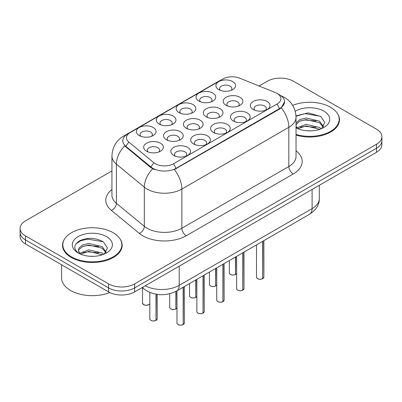 <?xml version="1.0" encoding="UTF-8"?>
<svg xmlns="http://www.w3.org/2000/svg" width="402" height="402" viewBox="0 0 402 402"><rect width="100%" height="100%" fill="white"/><g stroke="black" fill="none" stroke-linecap="round" stroke-linejoin="round"><path stroke-width="0.6" d="M159.152 124.062L159.152 124.062A9.839 5.678 180 0 1 159.152 116.027A9.839 5.678 180 0 1 173.066 116.027A9.839 5.678 180 0 1 173.066 124.062A9.839 5.678 180 0 1 159.152 124.062M171.453 124.816A6.151 3.553 0 0 0 172.257 123.057A6.151 3.553 0 0 0 170.458 120.55A6.151 3.553 0 0 0 163.755 119.776A6.151 3.553 0 0 0 159.961 123.057A6.151 3.553 0 0 0 160.765 124.816M179.031 112.585L179.031 112.585A9.839 5.678 180 0 1 179.031 104.55A9.839 5.678 180 0 1 192.945 104.55A9.839 5.678 180 0 1 192.945 112.585A9.839 5.678 180 0 1 179.031 112.585M191.332 113.339A6.151 3.553 0 0 0 192.141 111.58A6.151 3.553 0 0 0 190.337 109.068A6.151 3.553 0 0 0 183.639 108.299A6.151 3.553 0 0 0 179.84 111.58A6.151 3.553 0 0 0 180.649 113.339M198.915 101.108L198.915 101.108A9.839 5.678 180 0 1 198.915 93.073A9.839 5.678 180 0 1 212.829 93.073A9.839 5.678 180 0 1 212.829 101.108A9.839 5.678 180 0 1 198.915 101.108M211.216 101.862A6.151 3.553 0 0 0 212.02 100.103A6.151 3.553 0 0 0 210.216 97.591A6.151 3.553 0 0 0 203.518 96.822A6.151 3.553 0 0 0 199.719 100.103A6.151 3.553 0 0 0 200.528 101.862M218.794 89.631L218.794 89.631A9.839 5.678 180 0 1 218.794 81.596A9.839 5.678 180 0 1 232.708 81.596A9.839 5.678 180 0 1 232.708 89.631A9.839 5.678 180 0 1 218.794 89.631M231.095 90.38A6.151 3.553 0 0 0 231.899 88.626A6.151 3.553 0 0 0 230.1 86.113A6.151 3.553 0 0 0 223.396 85.345A6.151 3.553 0 0 0 219.603 88.626A6.151 3.553 0 0 0 220.407 90.38M139.273 135.539L139.273 135.539A9.839 5.678 180 0 1 139.273 127.504A9.839 5.678 180 0 1 153.187 127.504A9.839 5.678 180 0 1 153.187 135.539A9.839 5.678 180 0 1 139.273 135.539M151.574 136.293A6.151 3.553 0 0 0 152.378 134.534A6.151 3.553 0 0 0 150.579 132.027A6.151 3.553 0 0 0 143.876 131.258A6.151 3.553 0 0 0 140.082 134.534A6.151 3.553 0 0 0 140.886 136.293M166.433 139.74L166.433 139.74A9.839 5.678 180 0 1 166.433 131.71A9.839 5.678 180 0 1 180.347 131.71A9.839 5.678 180 0 1 180.347 139.74A9.839 5.678 180 0 1 166.433 139.74M178.734 140.494A6.151 3.553 0 0 0 179.538 138.74A6.151 3.553 0 0 0 177.734 136.228A6.151 3.553 0 0 0 171.036 135.459A6.151 3.553 0 0 0 167.237 138.74A6.151 3.553 0 0 0 168.046 140.494M186.312 128.263L186.312 128.263A9.839 5.678 180 0 1 186.312 120.233A9.839 5.678 180 0 1 200.226 120.233A9.839 5.678 180 0 1 200.226 128.263A9.839 5.678 180 0 1 186.312 128.263M198.613 129.017A6.151 3.553 0 0 0 199.417 127.258A6.151 3.553 0 0 0 197.618 124.751A6.151 3.553 0 0 0 190.915 123.982A6.151 3.553 0 0 0 187.121 127.258A6.151 3.553 0 0 0 187.925 129.017M206.191 116.786L206.191 116.786A9.839 5.678 180 0 1 206.191 108.751A9.839 5.678 180 0 1 220.105 108.751A9.839 5.678 180 0 1 220.105 116.786A9.839 5.678 180 0 1 206.191 116.786M218.492 117.54A6.151 3.553 0 0 0 219.296 115.781A6.151 3.553 0 0 0 217.497 113.274A6.151 3.553 0 0 0 210.794 112.505A6.151 3.553 0 0 0 207 115.781A6.151 3.553 0 0 0 207.804 117.54M226.07 105.309L226.07 105.309A9.839 5.678 180 0 1 226.075 97.274A9.839 5.678 180 0 1 239.989 97.274A9.839 5.678 180 0 1 239.989 105.309A9.839 5.678 180 0 1 226.07 105.309M238.371 106.063A6.151 3.553 0 0 0 239.18 104.304A6.151 3.553 0 0 0 237.376 101.796A6.151 3.553 0 0 0 230.678 101.023A6.151 3.553 0 0 0 226.879 104.304A6.151 3.553 0 0 0 227.688 106.063M146.549 151.222L146.549 151.222A9.839 5.678 180 0 1 146.549 143.187A9.839 5.678 180 0 1 160.463 143.187A9.839 5.678 180 0 1 160.463 151.222A9.839 5.678 180 0 1 146.549 151.222M158.85 151.971A6.151 3.553 0 0 0 159.659 150.217A6.151 3.553 0 0 0 157.855 147.705A6.151 3.553 0 0 0 151.157 146.936A6.151 3.553 0 0 0 147.358 150.217A6.151 3.553 0 0 0 148.167 151.971M193.588 143.946L193.588 143.946A9.839 5.678 180 0 1 193.588 135.911A9.839 5.678 180 0 1 207.507 135.911A9.839 5.678 180 0 1 207.507 143.946A9.839 5.678 180 0 1 193.588 143.946M205.889 144.7A6.151 3.553 0 0 0 206.698 142.941A6.151 3.553 0 0 0 204.894 140.429A6.151 3.553 0 0 0 198.196 139.66A6.151 3.553 0 0 0 194.397 142.941A6.151 3.553 0 0 0 195.206 144.7M213.472 132.469L213.472 132.469A9.839 5.678 180 0 1 213.472 124.434A9.839 5.678 180 0 1 227.386 124.434A9.839 5.678 180 0 1 227.386 132.469A9.839 5.678 180 0 1 213.472 132.469M225.773 133.218A6.151 3.553 0 0 0 226.577 131.464A6.151 3.553 0 0 0 224.778 128.952A6.151 3.553 0 0 0 218.075 128.183A6.151 3.553 0 0 0 214.281 131.464A6.151 3.553 0 0 0 215.085 133.218M233.351 120.987L233.351 120.987A9.839 5.678 180 0 1 233.351 112.957A9.839 5.678 180 0 1 247.265 112.957A9.839 5.678 180 0 1 247.265 120.987A9.839 5.678 180 0 1 233.351 120.987M245.652 121.741A6.151 3.553 0 0 0 246.456 119.987A6.151 3.553 0 0 0 244.657 117.474A6.151 3.553 0 0 0 237.954 116.706A6.151 3.553 0 0 0 234.16 119.987A6.151 3.553 0 0 0 234.964 121.741M253.23 109.51L253.23 109.51A9.839 5.678 180 0 1 253.23 101.48A9.839 5.678 180 0 1 267.144 101.48A9.839 5.678 180 0 1 267.144 109.51A9.839 5.678 180 0 1 253.23 109.51M265.531 110.264A6.151 3.553 0 0 0 266.34 108.505A6.151 3.553 0 0 0 264.536 105.997A6.151 3.553 0 0 0 257.838 105.229A6.151 3.553 0 0 0 254.039 108.505A6.151 3.553 0 0 0 254.848 110.264M173.709 155.423L173.709 155.423A9.839 5.678 180 0 1 173.709 147.388A9.839 5.678 180 0 1 187.623 147.388A9.839 5.678 180 0 1 187.623 155.423A9.839 5.678 180 0 1 173.709 155.423M186.01 156.177A6.151 3.553 0 0 0 186.814 154.418A6.151 3.553 0 0 0 185.015 151.906A6.151 3.553 0 0 0 178.312 151.137A6.151 3.553 0 0 0 174.518 154.418A6.151 3.553 0 0 0 175.322 156.177M279.707 94.932L277.094 93.425A12.914 7.457 0 0 0 275.37 92.591L239.567 78.114A12.914 7.457 0 0 0 223.03 78.948L130.273 132.499A12.914 7.457 0 0 0 128.826 142.052L153.896 162.72A12.914 7.457 0 0 0 173.604 163.72L277.094 103.967A12.914 7.457 0 0 0 277.094 93.425L279.702 94.932A16.603 9.588 180 0 1 279.707 94.932A16.603 9.588 180 0 1 284.566 101.711A16.603 9.588 180 0 1 279.702 108.485L176.217 168.237A16.603 9.588 180 0 1 150.876 166.956L125.801 146.283A16.603 9.588 180 0 1 122.801 140.785A16.603 9.588 180 0 1 127.665 134.007L130.273 132.499M64.586 238.974A29.823 17.221 0 0 0 62.511 245.285A29.823 17.221 0 0 0 71.249 257.461A29.823 17.221 0 0 0 103.751 261.189A29.823 17.221 0 0 0 122.163 245.285A29.823 17.221 0 0 0 120.087 238.974M62.818 246.833A29.823 17.221 0 0 0 62.717 247.29M280.983 95.761A21.522 10.08 112 0 1 281.274 95.867L284.38 97.379C291.736 101.796 295.626 108.429 296.038 117.273A24.597 14.201 180 0 1 288.837 127.313L181.87 189.071A21.522 12.427 60 0 0 174.347 169.569L279.702 108.982L281.315 107.811L284.566 101.736M111.942 170.95L25.502 220.854A18.447 10.653 0 0 0 20.1 228.386L20.1 236.421A18.447 10.653 0 0 0 25.502 243.954L108.555 291.902L108.555 287.887A18.447 10.653 0 0 0 134.645 287.887L376.498 148.253A18.447 10.653 0 0 0 381.9 140.72A18.447 10.653 0 0 1 376.498 148.253L134.645 287.887A18.447 10.653 0 0 1 108.555 287.887L25.502 239.934L108.555 287.887L108.555 283.867A18.447 10.653 0 0 0 134.645 283.867L376.498 144.238A18.447 10.653 0 0 0 381.9 136.705A18.447 10.653 0 0 0 376.498 129.173L293.445 81.224A18.447 10.653 0 0 0 267.355 81.224L259.079 86.003M20.1 232.406A18.447 10.653 0 0 0 25.502 239.934A18.447 10.653 0 0 1 20.1 232.406M152.71 168.825A21.522 14.397 129.5 0 0 144.323 187.176L116.389 164.142A21.522 14.397 129.5 0 1 124.685 145.881L150.876 167.684L154.604 169.569M296.038 135.127A29.823 17.221 0 0 0 339.489 119.811A29.823 17.221 0 0 0 337.414 113.505M20.1 228.386A18.447 10.653 0 0 0 25.502 235.919L108.555 283.867M121.957 247.29A29.823 17.221 0 0 0 121.851 246.833M339.283 121.821A29.823 17.221 0 0 0 339.182 121.359M108.555 291.902A18.447 10.653 0 0 0 134.645 291.902L376.498 152.273A18.447 10.653 0 0 0 381.9 144.74L381.9 136.705M183.161 324.595L183.136 324.65C180.945 325.354 179.262 325.334 178.086 324.585C177.116 323.746 176.749 323.228 176.975 323.022A3.688 2.131 0 0 0 178.061 324.53A3.688 2.131 0 0 0 183.161 324.595L183.161 287.234M183.136 324.65L183.076 324.64A3.568 2.06 180 0 1 178.146 324.58M183.161 324.444L183.387 287.103M156.001 320.389L155.976 320.449C153.785 321.153 152.102 321.133 150.926 320.384C149.956 319.545 149.589 319.022 149.82 318.821A3.688 2.131 0 0 0 150.901 320.329A3.688 2.131 0 0 0 156.001 320.389L156.001 294.194M155.976 320.449L155.916 320.439A3.568 2.06 180 0 1 150.986 320.379M156.001 320.238L156.227 294.234M296.038 134.424A29.517 17.04 0 0 0 339.182 119.309A29.517 17.04 0 0 0 330.534 107.259A29.517 17.04 0 0 0 292.656 105.379M306.304 130.72L310.992 130.861M297.113 127.781L306.068 124.364L319.495 127.504L321.118 128.811M297.937 128.64L306.068 125.957L319.786 129.298M296.038 125.926A13.899 8.025 0 0 0 298.058 128.751M296.038 123.022L299.832 119.535L306.068 117.987L319.495 121.128L323.484 126.645M296.038 124.615L299.832 121.128L306.068 119.58L319.495 122.721L323.173 127.057M296.038 127.801A20.05 11.578 0 0 0 323.841 127.494A20.05 11.578 0 0 0 323.841 111.123A20.05 11.578 0 0 0 295.229 111.274M321.595 128.615L324.736 122.444L320.761 116.459L308.193 112.872L295.998 115.871M297.254 128.399L296.038 127.007M296.018 116.253L304.972 113.635L320.489 116.273M300.55 120.816L304.972 120.012L316.052 120.962M300.55 127.193L304.972 126.389L316.052 127.339M71.466 256.833A29.517 17.04 0 0 0 103.631 260.526A29.517 17.04 0 0 0 121.851 244.783A29.517 17.04 0 0 0 113.208 232.733A29.517 17.04 0 0 0 81.043 229.034A29.517 17.04 0 0 0 62.818 244.783A29.517 17.04 0 0 0 71.466 256.833M61.591 264.787L61.591 277.918A30.748 17.753 0 0 0 70.596 290.47A30.748 17.753 0 0 0 109.766 292.54M88.978 256.195L93.666 256.33M79.787 253.25L88.736 249.838L102.168 252.979L103.791 254.28M80.611 254.109L88.736 251.431L102.46 254.773M79.928 253.873L78.49 250.506A13.899 8.025 0 0 0 80.732 254.22M78.49 250.506L78.908 248.074L82.505 245.004L88.736 243.461L102.168 246.602L106.158 252.114M78.521 250.702L78.908 249.667L82.505 246.602L88.736 245.054L102.168 248.195L105.847 252.531M104.264 254.084L107.409 247.918L103.435 241.929C95.812 237.688 88.013 237.235 80.038 240.572C73.491 244.617 73.079 248.863 78.802 253.315L78.872 253.36M106.515 236.597A20.05 11.578 0 0 0 78.159 236.597A20.05 11.578 0 0 0 78.159 252.969A20.05 11.578 0 0 0 106.515 252.969A20.05 11.578 0 0 0 106.515 236.597M75.872 243.944L80.712 240.753L87.646 239.11L103.163 241.748M83.224 246.29L87.646 245.486L98.721 246.436M83.224 252.667L87.646 251.863L98.721 252.813M203.04 313.118L203.015 313.173C200.824 313.877 199.141 313.856 197.965 313.108C197 312.269 196.628 311.746 196.859 311.545A3.688 2.131 0 0 0 197.94 313.052A3.688 2.131 0 0 0 203.04 313.118L203.04 275.757M203.015 313.173L202.96 313.163A3.568 2.06 180 0 1 198.025 313.103M203.04 312.967L203.266 275.621M222.919 301.641L222.894 301.696C220.703 302.399 219.02 302.379 217.844 301.631C216.879 300.791 216.507 300.269 216.738 300.068A3.688 2.131 0 0 0 217.819 301.575A3.688 2.131 0 0 0 222.919 301.641L222.919 264.275M222.894 301.696L222.839 301.686A3.568 2.06 180 0 1 217.904 301.626M222.919 301.485L223.15 264.144M242.803 290.159L242.778 290.219C240.587 290.922 238.904 290.902 237.723 290.154C236.758 289.314 236.391 288.792 236.617 288.591A3.688 2.131 0 0 0 237.698 290.098A3.688 2.131 0 0 0 242.803 290.159L242.803 252.798M242.778 290.219L242.718 290.209A3.568 2.06 180 0 1 237.788 290.149M242.803 290.008L243.029 252.667M262.682 278.681L262.657 278.737C260.466 279.445 258.782 279.425 257.607 278.676C256.637 277.837 256.27 277.315 256.501 277.114A3.688 2.131 0 0 0 257.582 278.616A3.688 2.131 0 0 0 262.682 278.681L262.682 241.321M262.657 278.737L262.596 278.732A3.568 2.06 180 0 1 257.667 278.666M262.682 278.531L262.908 241.19M175.88 308.912L175.855 308.972C173.664 309.676 171.981 309.656 170.805 308.907C169.84 308.068 169.468 307.545 169.699 307.344A3.688 2.131 0 0 0 170.78 308.852A3.688 2.131 0 0 0 175.88 308.912L175.88 291.415M175.855 308.972L175.8 308.962A3.568 2.06 180 0 1 170.865 308.902M175.88 308.761L176.111 291.294M195.764 297.435L195.734 297.49C193.543 298.199 191.86 298.178 190.684 297.43C189.719 296.591 189.352 296.068 189.578 295.867A3.688 2.131 0 0 0 190.659 297.369A3.688 2.131 0 0 0 195.764 297.435L195.764 279.958M195.734 297.49L195.679 297.485A3.568 2.06 180 0 1 190.749 297.42M195.764 297.284L195.99 279.827M215.643 285.958L215.618 286.013C213.427 286.721 211.743 286.696 210.568 285.948C209.598 285.113 209.231 284.591 209.457 284.39A3.688 2.131 0 0 0 210.542 285.892A3.688 2.131 0 0 0 215.643 285.958L215.643 268.481M215.618 286.013L215.557 286.008A3.568 2.06 180 0 1 210.628 285.943M215.643 285.807L215.869 268.35M235.522 274.481L235.497 274.536C233.306 275.244 231.622 275.219 230.446 274.471C229.482 273.631 229.11 273.114 229.341 272.908A3.688 2.131 0 0 0 230.421 274.415A3.688 2.131 0 0 0 235.522 274.481L235.522 257.004M235.497 274.536L235.441 274.526A3.568 2.06 180 0 1 230.507 274.466M235.522 274.33L235.748 256.868M173.604 163.72L176.217 168.729M153.896 162.72L150.876 166.956L150.876 167.684M277.094 103.967L279.702 108.982M128.826 142.052L125.801 146.283L125.801 147.011M296.038 150.805A30.748 17.753 180 0 1 293.184 174.011L186.216 235.768A6.151 3.553 60 0 1 181.87 228.235L288.837 166.478A24.597 14.201 0 0 0 296.038 156.438L296.038 117.273M186.216 235.768A30.748 17.753 180 0 1 142.735 235.768A30.748 17.753 180 0 1 139.288 233.396L111.354 210.362A30.748 17.753 180 0 1 111.942 189.533M147.082 228.235A24.597 14.201 0 0 0 181.87 228.235L181.87 189.071A24.597 14.201 180 0 1 147.082 189.071A24.597 14.201 180 0 1 144.323 187.176L144.323 226.341A24.597 14.201 0 0 0 147.082 228.235M125.831 135.263A21.522 12.427 -120 0 0 123.605 136.102C116.243 140.519 112.359 147.152 111.942 155.996L111.942 195.161A24.597 14.201 0 0 0 116.389 203.306L144.323 226.341A6.151 4.11 -50.5 0 1 139.288 233.396M123.605 136.102L218.608 81.249A21.522 12.427 60 0 1 220.241 80.561M111.354 210.362A6.151 4.11 -50.5 0 0 116.389 203.306L116.389 164.142A24.597 14.201 180 0 1 111.942 155.996M293.184 174.011A6.151 3.553 60 0 1 288.837 166.478L288.837 127.313A21.522 12.427 -120 0 0 281.315 107.811M134.645 283.867L134.645 291.902M376.498 144.238L376.498 152.273M25.502 235.919L25.502 243.954M145.228 285.792A24.597 14.201 0 0 0 179.217 285.35L312.098 208.633A24.597 14.201 0 0 0 319.304 198.588C319.484 204.693 316.233 209.914 309.55 214.261L176.669 290.983A12.301 7.1 60 0 0 179.217 285.35L179.217 266.169M312.098 189.453L312.098 208.633A12.301 7.1 60 0 1 309.55 214.261M142.609 287.304A12.301 8.226 129.5 0 0 143.921 288.872L142.263 287.505M183.387 324.464A3.688 2.131 0 0 0 184.357 323.022L184.357 286.541M156.227 320.258A3.688 2.131 0 0 0 157.197 318.821L157.197 294.385M149.82 303.651L149.006 304.585L146.243 305.324L143.645 304.701L142.539 303.138A3.688 2.131 0 0 0 143.62 304.646A3.688 2.131 0 0 0 147.232 305.188A3.688 2.131 0 0 0 149.82 303.636M148.795 304.671A3.568 2.06 180 0 1 143.705 304.696M203.266 312.987A3.688 2.131 0 0 0 204.236 311.545L204.236 275.063M223.15 301.505A3.688 2.131 0 0 0 224.12 300.068L224.12 263.586M243.029 290.028A3.688 2.131 0 0 0 243.999 288.591L243.999 252.109M262.908 278.551A3.688 2.131 0 0 0 263.878 277.114L263.878 240.632M176.111 308.781A3.688 2.131 0 0 0 176.975 307.837M195.99 297.304A3.688 2.131 0 0 0 196.859 296.359M215.869 285.827A3.688 2.131 0 0 0 216.738 284.882L215.844 285.882M235.748 274.35A3.688 2.131 0 0 0 236.617 273.405L235.723 274.405M218.608 81.249L221.537 79.807M281.274 95.867L280.948 95.736M176.669 290.983C166.77 295.952 156.875 295.952 146.976 290.983L143.921 288.872M319.304 198.588L319.304 185.292M176.975 323.022L176.975 290.802M184.357 323.022L183.362 324.52M149.82 318.821L149.82 292.39M157.197 318.821L156.202 320.314M142.539 303.138L142.539 287.731M339.182 122.278L339.182 119.309M121.851 247.748L121.851 244.783M62.818 247.748L62.818 244.783M196.859 311.545L196.859 279.325M204.236 311.545L203.241 313.042M216.738 300.068L216.738 267.848M224.12 300.068L223.125 301.565M236.617 288.591L236.617 256.37M243.999 288.591L243.004 290.083M256.501 277.114L256.501 244.888M263.878 277.114L262.883 278.606M169.699 307.344L169.699 293.756M176.975 307.852L176.086 308.837M189.578 295.867L189.578 283.526M196.859 296.374L195.965 297.359M209.457 284.39L209.457 272.048M229.341 272.908L229.341 260.571"/></g></svg>

